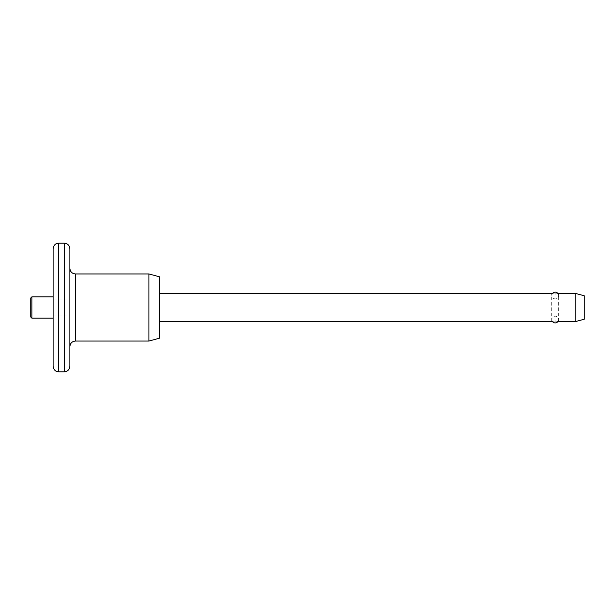 <?xml version="1.0" encoding="UTF-8"?>
<svg xmlns="http://www.w3.org/2000/svg" width="615" height="615" viewBox="0 0 615 615"><rect width="100%" height="100%" fill="white"/><g stroke="black" fill="none" stroke-linecap="round" stroke-linejoin="round"><path stroke-width="0.46" stroke-dasharray="3.08 2.31" d="M69.887 366.202L69.887 248.798M53.113 248.798L53.113 366.202M555.176 293.97C550.671 293.486 550.671 293.486 555.176 293.97C559.688 293.486 559.688 293.486 555.176 293.97M555.176 321.03C550.671 321.514 550.671 321.514 555.176 321.03C559.688 321.514 559.688 321.514 555.176 321.03M31.865 318.124L31.865 296.876M148.907 273.952L148.907 341.048M159.339 276.75L159.339 338.25M575.863 293.524L575.863 321.476M584.25 295.769L584.25 319.231M53.113 307.5L53.113 296.876L53.113 307.5M30.75 297.998L30.75 317.002M64.298 243.202L64.298 371.798M58.702 371.798L58.702 243.202M75.476 341.048L75.476 273.952M53.113 299.113L69.887 299.113M551.686 321.476L551.686 293.524M558.674 321.476L558.674 293.524M53.113 315.887L69.887 315.887M558.059 321.338A3.352 3.352 0 0 0 555.222 316.195A3.352 3.352 0 0 0 552.37 321.322M552.408 293.686A3.352 3.352 0 0 0 555.222 298.867A3.352 3.352 0 0 0 558.028 293.67"/><path stroke-width="0.92" d="M30.75 317.002L30.75 297.998L31.865 296.876L31.865 318.124L30.75 317.002M64.298 243.202C67.688 243.532 69.557 245.4 69.887 248.798L69.887 366.202C69.557 369.6 67.688 371.468 64.298 371.798L64.298 243.202L58.702 243.202L58.702 371.798L56.242 371.222C56.319 371.345 53.467 370.161 53.113 366.202L53.113 248.798C53.467 244.839 56.319 243.655 56.242 243.778L58.702 243.202M555.176 293.97C550.671 293.486 550.671 293.486 555.176 293.97C559.688 293.486 559.688 293.486 555.176 293.97M555.176 321.03C550.671 321.514 550.671 321.514 555.176 321.03C559.688 321.514 559.688 321.514 555.176 321.03M148.907 273.952L159.339 276.75L159.339 338.25L148.907 341.048L148.907 273.952L75.476 273.952L75.476 341.048C72.078 341.379 70.218 343.239 69.887 346.637M575.863 321.476L575.863 293.524L584.25 295.769L584.25 319.231L575.863 321.476L558.059 321.338A3.352 3.352 0 0 1 552.37 321.322M552.408 293.686A3.352 3.352 0 0 1 558.028 293.67L575.863 293.524M75.476 273.952C72.078 273.621 70.218 271.761 69.887 268.363M53.113 318.124L31.865 318.124M64.298 371.798L58.702 371.798M148.907 341.048L75.476 341.048M551.686 321.476L159.339 321.476M551.686 293.524L159.339 293.524M53.113 296.876L31.865 296.876"/></g></svg>
